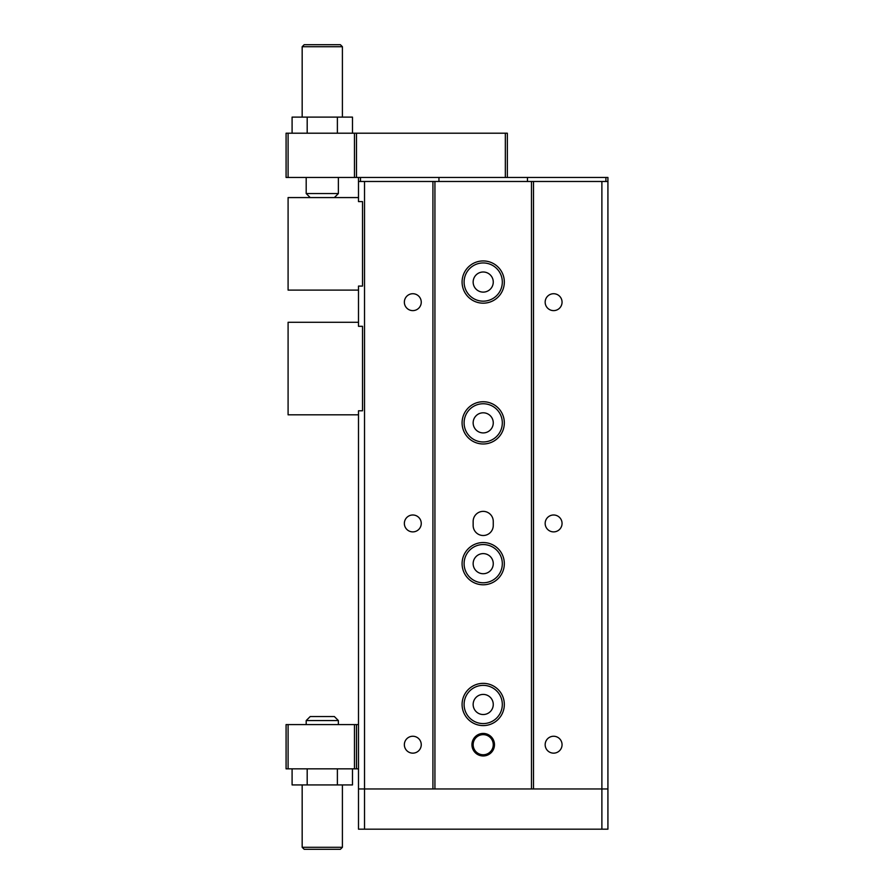 <?xml version="1.0" encoding="UTF-8"?>
<svg xmlns="http://www.w3.org/2000/svg" width="894" height="894" viewBox="0 0 894 894"><rect width="100%" height="100%" fill="white"/><g stroke="black" fill="none" stroke-linecap="round" stroke-linejoin="round"><path stroke-width="1.34" d="M483.207 584.788A21.121 21.121 0 0 0 504.328 563.667A21.121 21.121 0 0 0 483.207 542.546A21.121 21.121 0 0 0 462.086 563.667A21.121 21.121 0 0 0 483.207 584.788M438.954 181.482L438.954 177.459L358.494 177.459L358.494 201.597L362.517 201.597L362.517 286.08L358.494 286.08L358.494 326.31L362.517 326.31L362.517 410.793L358.494 410.793L358.494 788.955L531.483 788.955L434.931 788.955L434.931 181.482L531.483 181.482L531.483 788.955L607.92 788.955L607.92 829.185L601.885 829.185L601.885 181.482L607.92 181.482L607.92 788.955M493.264 521.425A10.057 10.057 0 0 0 483.207 511.368A10.057 10.057 0 0 0 473.149 521.425L473.149 525.448A10.057 10.057 0 0 0 483.207 535.506A10.057 10.057 0 0 0 493.264 525.448L493.264 521.425M483.207 303.178A21.121 21.121 0 0 0 504.328 282.057A21.121 21.121 0 0 0 483.207 260.936A21.121 21.121 0 0 0 462.086 282.057A21.121 21.121 0 0 0 483.207 303.178M483.207 443.983A21.121 21.121 0 0 0 504.328 422.862A21.121 21.121 0 0 0 483.207 401.741A21.121 21.121 0 0 0 462.086 422.862A21.121 21.121 0 0 0 483.207 443.983M483.207 725.593A21.121 21.121 0 0 0 504.328 704.472A21.121 21.121 0 0 0 483.207 683.351A21.121 21.121 0 0 0 462.086 704.472A21.121 21.121 0 0 0 483.207 725.593M483.207 755.966A11.264 11.264 0 0 0 494.471 744.702A11.264 11.264 0 0 0 483.207 733.438A11.264 11.264 0 0 0 471.943 744.702A11.264 11.264 0 0 0 483.207 755.966M358.494 181.482L434.931 181.482M531.483 181.482L601.885 181.482M483.207 734.644A10.057 10.057 0 0 0 473.149 744.702A10.057 10.057 0 0 0 483.207 754.759A10.057 10.057 0 0 0 493.264 744.702A10.057 10.057 0 0 0 483.207 734.644M533.494 181.482L533.494 788.955M432.919 181.482L432.919 788.955M553.609 753.15A8.448 8.448 0 0 0 562.058 744.702A8.448 8.448 0 0 0 553.609 736.254A8.448 8.448 0 0 0 545.161 744.702A8.448 8.448 0 0 0 553.609 753.15M553.609 531.885A8.448 8.448 0 0 0 562.058 523.437A8.448 8.448 0 0 0 553.609 514.989A8.448 8.448 0 0 0 545.161 523.437A8.448 8.448 0 0 0 553.609 531.885M553.609 310.62A8.448 8.448 0 0 0 562.058 302.172A8.448 8.448 0 0 0 553.609 293.724A8.448 8.448 0 0 0 545.161 302.172A8.448 8.448 0 0 0 553.609 310.62M364.528 181.482L364.528 829.185L601.885 829.185M412.804 753.15A8.448 8.448 0 0 0 421.253 744.702A8.448 8.448 0 0 0 412.804 736.254A8.448 8.448 0 0 0 404.356 744.702A8.448 8.448 0 0 0 412.804 753.15M412.804 531.885A8.448 8.448 0 0 0 421.253 523.437A8.448 8.448 0 0 0 412.804 514.989A8.448 8.448 0 0 0 404.356 523.437A8.448 8.448 0 0 0 412.804 531.885M412.804 310.62A8.448 8.448 0 0 0 421.253 302.172A8.448 8.448 0 0 0 412.804 293.724A8.448 8.448 0 0 0 404.356 302.172A8.448 8.448 0 0 0 412.804 310.62M364.528 829.185L358.494 829.185L358.494 788.955M358.494 290.103L288.091 290.103L288.091 197.574L358.494 197.574M358.494 414.816L288.091 414.816L288.091 322.287L358.494 322.287M342.402 784.932L342.402 847.288L302.172 847.288L302.172 784.932M342.402 847.288L340.391 849.3L304.183 849.3L302.172 847.288M302.172 117.114L302.172 46.711L342.402 46.711L342.402 117.114M302.172 46.711L304.183 44.7L340.391 44.7L342.402 46.711M352.482 768.84L352.482 784.932L292.092 784.932L292.092 768.84M307.19 784.932L307.19 768.84M337.384 784.932L337.384 768.84M358.494 768.84L286.08 768.84L286.08 724.587L354.471 724.587L354.471 768.84M288.091 768.84L288.091 724.587M356.482 768.84L356.482 724.587L354.471 724.587M358.494 724.587L356.482 724.587M360.505 177.459L360.505 181.482M605.909 181.482L605.909 177.459L607.92 177.459L607.92 181.482M605.909 177.459L527.46 177.459L527.46 181.482M288.091 177.459L288.091 133.206L286.08 133.206L286.08 177.459L358.494 177.459M527.46 177.459L507.345 177.459L507.345 133.206L505.333 133.206L505.333 177.459L507.345 177.459M483.207 714.529A10.057 10.057 0 0 1 473.149 704.472A10.057 10.057 0 0 1 483.207 694.414A10.057 10.057 0 0 1 493.264 704.472A10.057 10.057 0 0 1 483.207 714.529M483.207 432.919A10.057 10.057 0 0 1 473.149 422.862A10.057 10.057 0 0 1 483.207 412.804A10.057 10.057 0 0 1 493.264 422.862A10.057 10.057 0 0 1 483.207 432.919M483.207 573.724A10.057 10.057 0 0 1 473.149 563.667A10.057 10.057 0 0 1 483.207 553.609A10.057 10.057 0 0 1 493.264 563.667A10.057 10.057 0 0 1 483.207 573.724M483.207 292.114A10.057 10.057 0 0 1 473.149 282.057A10.057 10.057 0 0 1 483.207 272A10.057 10.057 0 0 1 493.264 282.057A10.057 10.057 0 0 1 483.207 292.114M306.195 724.587L306.195 720.564L310.218 716.541L334.356 716.541L338.379 720.564L306.195 720.564M288.091 133.206L356.482 133.206L356.482 177.459M354.471 133.206L354.471 177.459M438.954 177.459L505.333 177.459M356.482 133.206L505.333 133.206M483.207 301.166A19.109 19.109 0 0 0 502.316 282.057A19.109 19.109 0 0 0 483.207 262.948A19.109 19.109 0 0 0 464.098 282.057A19.109 19.109 0 0 0 483.207 301.166M483.207 441.971A19.109 19.109 0 0 0 502.316 422.862A19.109 19.109 0 0 0 483.207 403.753A19.109 19.109 0 0 0 464.098 422.862A19.109 19.109 0 0 0 483.207 441.971M483.207 723.581A19.109 19.109 0 0 0 502.316 704.472A19.109 19.109 0 0 0 483.207 685.363A19.109 19.109 0 0 0 464.098 704.472A19.109 19.109 0 0 0 483.207 723.581M483.207 582.776A19.109 19.109 0 0 0 502.316 563.667A19.109 19.109 0 0 0 483.207 544.558A19.109 19.109 0 0 0 464.098 563.667A19.109 19.109 0 0 0 483.207 582.776M352.482 133.206L352.482 117.114L292.092 117.114L292.092 133.206M337.384 117.114L337.384 133.206M307.19 117.114L307.19 133.206M338.379 177.459L338.379 193.551L334.356 197.574M310.218 197.574L306.195 193.551L338.379 193.551M338.379 720.564L338.379 724.587M306.195 193.551L306.195 177.459"/></g></svg>
